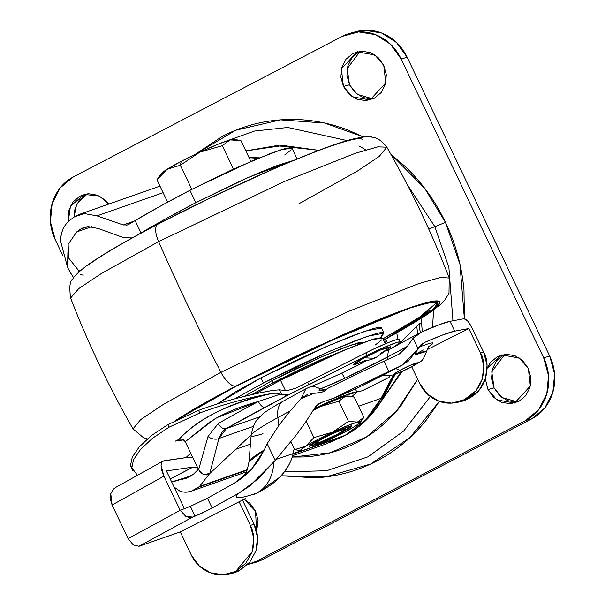 <?xml version="1.0" encoding="UTF-8"?>
<svg xmlns="http://www.w3.org/2000/svg" width="605" height="605" viewBox="0 0 605 605"><rect width="100%" height="100%" fill="white"/><g stroke="black" fill="none" stroke-linecap="round" stroke-linejoin="round"><path stroke-width="0.91" d="M161.051 173.938L167.093 169.287L156.967 179.806L167.638 202.168L156.967 179.806L167.093 169.287L180.305 165.248L191.793 189.32L180.305 165.248L199.756 152.21A40.338 3.305 154.5 0 0 181.258 161.331L180.305 165.248L199.756 152.21L222.292 145.661L230.074 139.899L240.941 140.625L250.848 161.391L240.941 140.625L235.262 139.521L230.074 139.899A40.338 3.305 154.5 0 0 199.756 152.21L222.292 145.661L230.074 139.899L217.618 144.368L199.756 152.21L181.258 161.331L167.093 169.287L180.305 165.248L181.258 161.331A40.338 3.305 154.5 0 0 167.093 169.287A40.338 3.305 154.5 0 0 161.164 173.741L157.761 178.634M363.257 418.221L363.862 417.329L357.457 422.071L348.503 421.473L332.493 432.204A33.222 2.723 -25.5 0 1 357.457 422.071A33.222 2.723 -25.5 0 1 360.406 422.32A33.222 2.723 -25.5 0 1 355.528 425.988A33.222 2.723 -25.5 0 1 343.859 432.537A33.222 2.723 -25.5 0 1 328.628 440.047A33.222 2.723 -25.5 0 1 303.657 450.188A33.222 2.723 -25.5 0 1 301.025 450.634A33.222 2.723 -25.5 0 1 305.593 446.271L313.927 437.604L332.493 432.204L348.503 421.473L338.838 401.191L345.243 396.449L349.509 396.139L354.19 397.046L345.243 396.449A33.222 2.723 154.5 0 0 320.272 406.59A33.222 2.723 154.5 0 0 313.64 409.759L320.272 406.59L338.838 401.191L320.272 406.59L313.14 410.561L320.272 406.59L334.988 400.132L345.243 396.449L338.838 401.191L348.503 421.473L357.457 422.071L363.862 417.329L354.19 397.046L363.862 417.329L361.987 419.953M340.063 433.566L339.768 432.961L340.063 433.566L322.972 441.733L309.14 446.346L321.058 438.693L338.15 430.526L351.974 425.912L340.063 433.566L350.862 427.213L351.944 425.867L349.773 426.086L337.431 430.836L314.426 442.338L310.259 445.046L309.17 446.392L316.445 444.425L340.063 433.566M337.212 434.337A16.607 1.361 -25.5 0 1 315.833 443.382A16.607 1.361 -25.5 0 1 323.909 437.922L335.367 432.424L345.531 428.945L344.774 429.89L337.212 434.337L320.68 441.937L315.591 443.314L316.347 442.368L323.909 437.922A16.607 1.361 -25.5 0 1 345.538 428.96A16.607 1.361 -25.5 0 1 337.212 434.337M347.875 396.01A33.222 2.723 154.5 0 0 345.243 396.449L348.291 396.54M314.403 408.519L341.364 396.509L356.897 392.123L351.981 396.502L354.885 394.468L356.837 392.048L352.927 392.433L330.708 400.994L314.403 408.519M306.153 421.299L313.927 437.604L306.153 421.299M294.711 449.591L290.967 441.756L294.711 449.591L305.593 446.271L294.711 449.591L299.399 450.506M303.657 450.188L300.617 450.097L305.593 446.271L317.262 439.714L347.202 425.746L357.457 422.071L360.504 422.154L355.528 425.988L343.859 432.537L313.912 446.513L303.657 450.188M332.493 432.204L313.927 437.604L305.593 446.271A33.222 2.723 -25.5 0 1 332.493 432.204M233.462 169.067L222.292 145.661L233.462 169.067M233.273 139.362A40.338 3.305 154.5 0 0 230.074 139.899L233.772 140.012M381.074 398.34A14.24 4.212 27.7 0 0 381.884 398.211L394.279 374.578L381.884 398.211A14.24 4.212 -152.3 0 1 381.074 398.34L393.401 374.858L381.074 398.34L358.576 406.235L381.074 398.34C372.604 414.682 360.618 427.024 345.122 435.358L317.224 445.136L345.122 435.358L365.745 419.87L381.074 398.34M79.815 271.169L77.992 269.747L68.811 258.244L68.131 244.45L76.684 231.934L91.537 226.731L76.684 231.934A318.215 26.083 -25.5 0 1 80.51 229.129L88.232 226.588L98.29 228.516L123.987 237.788L132.2 237.924M292.586 455.678L325.369 444.191L342.4 436.78L292.986 454.098L342.4 436.78L345.122 435.358L325.475 444.153M174.104 487.078L179.768 491.041C185.629 493.415 191.861 492.145 198.455 487.229L247.014 470.206L198.455 487.229L191.286 491.184L186.809 492.16M60.568 241.07C60.908 231.428 64.312 224.258 70.777 219.554A318.215 26.083 -25.5 0 1 74.604 216.741L78.71 214.616L84.254 213.565L97.004 215.864L163.108 192.677L97.004 215.864L123.231 224.954L97.004 215.864L84.254 213.565L74.604 216.741A318.215 26.083 154.5 0 0 70.777 219.554C64.206 224.463 60.803 231.632 60.568 241.07L67.624 267.493M67.518 267.274L68.131 244.45L76.684 231.934L80.51 229.129L87.634 226.625L80.51 229.129L83.808 227.412L88.232 226.588L98.29 228.516L123.987 237.788M297.123 158.971L291.95 148.127L281.28 149.685L252.822 160.552L189.917 190.295L195.823 202.675L166.133 218.609L141.025 232.955A185.342 15.193 -25.5 0 1 195.823 202.675L189.917 190.295A185.342 15.193 154.5 0 0 135.119 220.575L141.025 232.955L138.401 234.521A318.215 26.083 -25.5 0 1 141.025 232.955L135.119 220.575A318.215 26.083 154.5 0 0 128.676 224.44L126.664 225.211M293.901 160.295L277.188 165.536L259.469 172.614L238.657 181.772L195.823 202.675L248.405 177.394L293.894 160.295M123.231 224.954L134.28 221.082L123.231 224.954L127.617 224.947M128.676 224.44A318.215 26.083 -25.5 0 1 135.119 220.575L160.227 206.229L189.917 190.295L232.751 169.392L271.282 153.156L284.191 148.822L291.065 147.665M291.232 149.79L284.683 154.986M192.549 474.849L181.689 479.394L185.985 478.464L192.549 474.849A318.215 26.083 154.5 0 1 193.66 474.017L198.395 469.223L193.66 474.017M198.455 487.229A318.215 26.083 -25.5 0 1 199.567 486.397L209.519 473.723L199.567 486.397A318.215 26.083 154.5 0 0 198.455 487.229M381.679 337.643L374.805 338.8L361.896 343.133L344.177 350.212L323.365 359.37L280.531 380.273A185.342 15.193 154.5 0 0 254.917 393.968L280.531 380.273L285.431 390.535L280.531 380.273L343.436 350.529L371.893 339.662L382.564 338.104L385.294 343.821M385.68 339.231L387.45 342.929L385.68 339.231M398.355 344.661L398.302 344.132M397.719 339.375L396.827 333M301.577 450.627L293.092 453.599L301.577 450.627M247.218 469.684L199.567 486.397L247.218 469.684M235.61 449.356L250.432 444.161L235.61 449.356M73.636 277.778L69.552 271.206M128.366 224.614L127.534 224.977M258.38 158.23L249.124 157.784L258.38 158.23M398.37 344.789L416.784 326.178L398.37 344.789M375.297 344.963L381.846 339.768M384.81 339.707L385.234 343.7L384.81 339.707M420.225 332.599L419.136 323.675L416.784 326.178L417.647 334.081M342.929 436.56A14.24 5.785 -117.6 0 1 342.4 436.78A14.24 5.785 62.4 0 0 342.929 436.56M346.075 434.844A14.24 5.785 -117.6 0 1 345.644 435.146A14.24 5.785 -117.6 0 1 345.122 435.358A14.24 5.785 62.4 0 0 345.644 435.146A14.24 5.785 62.4 0 0 346.075 434.844M383.094 397.349A14.24 4.212 -152.3 0 1 381.884 398.211A14.24 4.212 27.7 0 0 383.109 397.326M419.136 323.675L421.791 322.836L419.136 323.675L420.263 332.584M377.77 406.25L401.017 371.954L377.77 406.25M78.9 271.993L77.992 269.747L79.807 271.176M173.038 481.603L178.354 480.355M77.992 269.747L68.811 258.244L68.131 244.45L67.639 267.516L70.777 273.309M222.36 142.508L254.576 131.035L287.783 127.466L348.798 140.95L287.783 127.466L254.576 131.035L222.36 142.508M358.894 145.903L365.927 149.881M390.822 154.199L404.753 166.141C421.647 182.143 435.222 200.898 445.484 222.413L434.829 226.641L448.887 267.569L452.941 320.786L448.887 267.569L434.829 226.641A18.982 1.558 154.5 0 0 428.809 229.197A18.982 1.558 -25.5 0 1 434.829 226.641L407.195 184.525L434.829 226.641L445.484 222.413L424.597 188.215L390.845 154.237M195.249 154.343L222.08 136.518C241.448 126.392 262.033 120.773 283.851 119.654C305.669 118.535 327.048 122.006 347.996 130.06L363.582 136.972L324.575 123.034L280.523 119.858L235.67 130.249L195.37 154.283M245.849 150.902L283.178 145.48L318.918 150.343M360.202 51.236L347.209 68.645L349.493 84.783L343.413 86.424L341.401 68.91L357.094 51.826L374.896 54.972L383.759 65.332L385.778 82.847L370.079 99.938L352.276 96.792L343.413 86.424L349.493 84.783L357.313 94.41L373.058 98.88M255.507 511.059L256.649 531.568L258.063 520.436L255.507 511.059L244.125 499.223L249.88 503.284L255.507 511.059M504.774 354.349L491.782 371.757L494.066 387.896L487.985 389.537L493.62 397.311L501.454 402.295L510.317 403.732L518.856 401.402L525.76 395.662L529.988 387.382L530.895 377.822L528.339 368.445L522.712 360.671L514.87 355.679L506.007 354.243L497.476 356.572L490.564 362.319L487.154 368.218L501.674 354.931L519.476 358.077L528.339 368.445L530.351 385.952L514.658 403.043L496.856 399.897L487.985 389.537L494.066 387.896L501.885 397.515L517.63 401.992M318.941 150.335L276.394 145.654L245.834 150.879M292.185 457.062L303.529 456.964C322.488 455.988 340.381 451.103 357.215 442.308C374.041 433.505 388.523 421.466 400.661 406.182L417.654 379.214M433.588 309.442L432.56 327.267L433.603 310.025M254.1 562.794A47.462 43.182 -105.1 0 0 262.676 559.512L256.596 561.153L525.586 420.551L256.596 561.153L262.676 559.512L531.666 418.91L525.586 420.551L538.745 409.615L546.791 393.84L548.516 375.637L543.653 357.774A47.462 43.182 74.9 0 1 525.586 420.551L531.666 418.91A47.462 43.182 -105.1 0 0 549.733 356.133L543.653 357.774L401.115 58.935L543.653 357.774L549.733 356.133L407.195 57.294L401.115 58.935L390.391 44.127L375.455 34.629L358.576 31.891L342.324 36.33L73.334 176.932L60.175 187.875L52.128 203.643L50.404 221.846L55.267 239.716L62.912 255.734L55.267 239.716A47.462 43.182 74.9 0 1 73.334 176.932L342.324 36.33A47.462 43.182 74.9 0 1 350.9 33.048A47.462 43.182 74.9 0 1 401.115 58.935L407.195 57.294A47.462 43.182 -105.1 0 0 356.98 31.407M247.732 564.518L256.596 561.153A47.462 43.182 74.9 0 1 248.02 564.435M73.507 277.96L72.933 276.742L73.507 277.96M487.985 389.537L485.361 378.995L487.985 389.537M87.37 193.857L76.676 204.203L74.044 217.15L75.012 208.46L79.24 200.187L86.144 194.439M68.282 221.687L70.437 206.161L84.261 194.439L99.364 196.02L108.688 204.104L105.3 200.179L97.465 195.188L88.602 193.751L80.064 196.08L73.16 201.828L68.932 210.101L68.282 221.695M464.375 318.691L459.951 264.317L445.484 222.413C455.746 243.928 461.91 266.555 463.982 290.302L464.406 318.691M439.328 401.372L426.827 419.409C412.867 436.992 396.199 450.846 376.839 460.972C357.472 471.091 336.887 476.71 315.069 477.829L281.06 475.795M343.413 86.424L340.857 77.047L341.764 67.488L345.992 59.207L352.897 53.467L361.435 51.138L370.298 52.574L378.133 57.558L383.759 65.332L386.315 74.718L385.415 84.269L381.188 92.55L374.276 98.29L365.745 100.619L356.882 99.182L349.04 94.198L343.413 86.424M253.881 562.862L262.676 559.512L531.666 418.91L544.825 407.974L552.872 392.199L554.596 373.996L549.733 356.133L407.195 57.294L396.472 42.486L381.536 32.988L364.656 30.25L355.596 31.778M371.825 98.986L362.962 97.541L355.12 92.557L349.493 84.783L346.937 75.406L347.845 65.847L352.072 57.566L358.977 51.826M516.398 402.091L507.534 400.654L499.7 395.67L494.066 387.896L491.517 378.511L492.417 368.959L496.644 360.678L503.557 354.931M284.373 471.855L326.571 470.743L367.946 456.836L403.724 430.972L430.321 396.57L403.724 430.972L367.946 456.836L326.571 470.743L284.373 471.855M417.639 379.176L396.328 411.377L366.305 437.082L330.232 452.79L292.177 457.055M281.083 475.772L325.906 476.884L370.676 464.012L409.918 437.634L439.306 401.365M364.543 342.158L350.839 345.137L322.125 356.655L271.94 380.681L244.276 396.419L271.94 380.681L272.961 382.821L271.94 380.681L296.17 368.566L321.051 357.124L342.793 348.102L358.084 342.861L364.603 342.211M347.202 348.949L322.064 359.264L297.191 370.706L272.961 382.821L251.423 394.74L272.961 382.821L347.187 348.956M383.971 333.151L380.379 337.635L383.85 332.977C383.116 332.213 380.288 332.5 375.38 333.824L355.498 340.63L327.229 352.367L294.892 367.243L263.394 382.995L234.831 398.824L263.394 382.995L330.05 351.134L367.553 336.244L383.971 333.151L381.528 328.031L365.102 331.116L327.607 346.015L260.952 377.868L217.15 403.981L235.095 392.101L260.952 377.868L263.394 382.995L260.952 377.868L292.442 362.115L324.787 347.24L353.048 335.51L372.937 328.696C377.845 327.373 380.674 327.093 381.407 327.857M177.794 419.333L236.857 385.816L347.951 332.72L410.455 307.9L430.132 302.318L437.831 302.75L433.906 308.49L421.193 317.814L383.51 340.086L403.459 328.772C415.627 321.618 424.665 315.765 430.586 311.204C436.507 306.644 438.852 303.733 437.627 302.462C436.394 301.192 431.69 301.661 423.5 303.869C415.31 306.077 404.269 309.858 390.361 315.213L343.254 334.777L289.349 359.567L236.857 385.816C220.296 394.475 205.934 402.378 193.766 409.532L177.764 419.348M429.973 309.926C424.06 314.479 415.015 320.34 402.847 327.486L382.897 338.808L419.023 317.557L437.302 302.213M157.973 224.084A18.982 7.714 62.4 0 0 158.616 241.622A949.169 385.846 62.4 0 0 220.954 372.309A18.982 7.714 62.4 0 0 236.048 386.035A18.982 7.714 -117.6 0 1 220.954 372.309L163.123 404.564L140.617 419.643L133.009 428.877L140.617 419.643L163.123 404.564L220.954 372.309A949.169 385.846 -117.6 0 1 158.616 241.622L101.239 273.596L78.703 288.63L70.603 298.031L78.703 288.63L101.239 273.596L158.616 241.622A18.982 7.714 -117.6 0 1 157.973 224.084A18.982 7.714 -117.6 0 1 158.676 223.805C141.895 232.577 127.345 240.586 115.018 247.831C102.691 255.076 93.533 261.012 87.536 265.625M362.062 139.362C360.822 138.076 356.05 138.545 347.754 140.791C339.458 143.03 328.265 146.856 314.184 152.286C300.095 157.708 284.191 164.31 266.465 172.1L211.856 197.215L158.676 223.805M80.404 274.488L83.24 275.192M147.393 438.867L143.582 437.801L133.009 428.877C108.855 386.86 88.05 343.247 70.603 298.031C69.167 286.808 69.893 280.486 72.766 279.071C73.681 276.735 77.932 272.575 85.502 266.601C100.211 255.824 124.388 241.645 158.026 224.062C228.085 187.27 321.573 146.365 353.131 138.968C363.771 136.715 369.995 136.095 371.795 137.093C371.273 137.501 378.133 135.792 386.837 147.196L377.83 146.841L355.316 153.277L284.373 181.5L158.616 241.622L284.373 181.5L355.316 153.277L377.83 146.841L386.837 147.196L379.229 156.43L356.723 171.51L298.893 203.764M220.954 372.309L347.55 311.817L418.577 283.654L440.765 277.415L449.243 278.043L440.765 277.415L418.577 283.654L347.55 311.817L220.954 372.309M236.048 386.035L315.076 347.278L412.64 306.848L437.589 300.935L435.298 308.028L383.6 340.267L404.828 328.243C417.155 320.998 426.313 315.061 432.31 310.448C438.315 305.827 440.69 302.878 439.442 301.585C438.202 300.299 433.43 300.776 425.133 303.014C416.837 305.253 405.645 309.087 391.564 314.509C377.475 319.932 361.571 326.541 343.837 334.323L289.228 359.438L236.048 386.035C219.275 394.8 204.724 402.809 192.398 410.054L175.238 420.619M428.733 346.718L432.462 343.912L432.613 342.846L429.671 343.277L418.645 347.232L415.151 354.432L423.288 350.008M429.361 346.052L429.368 346.045C429.066 345.538 428.151 347.315 426.616 351.384L414.296 355.075A26.128 2.14 154.5 0 1 426.555 351.18M326.269 389.567L321.414 390.777L318.971 390.149L320.295 388.955L344.638 378.337L345.372 379.736L344.638 378.337L387.896 356.837A22.302 9.067 -117.6 0 1 390.588 348.76A22.302 9.067 62.4 0 0 387.896 356.837A110.571 9.06 154.5 0 0 407.331 346.37L413.094 338.248L419.855 332.818L439.313 324.651L450.022 321.323L464.111 318.714L450.022 321.323A52.204 4.28 154.5 0 0 422.305 331.57L413.094 338.248L407.331 346.37L398.03 354.636A270.511 22.173 154.5 0 0 384.001 361.223A311.446 25.531 154.5 0 0 327.214 388.629L324.605 391.072L321.293 392.403L314.161 393.258L300.98 398.597L290.355 410.787L278.822 425.466L267.16 443.669L275.177 460.488L296.813 434.33L306.221 421.201L315.379 406.931M307.385 388.115A22.302 15.185 68.9 0 1 308.951 387.359A22.302 15.185 68.9 0 1 320.295 388.955A40.588 3.328 154.5 0 0 344.638 378.337A110.571 9.06 154.5 0 0 387.896 356.837L387.601 359.521L387.896 356.837L407.331 346.37L399.534 353.872L398.03 354.636A270.511 22.173 -25.5 0 0 384.001 361.223L388.886 371.462L384.001 361.223A311.446 25.531 -25.5 0 0 327.214 388.629M399.837 366.32A101.262 8.304 -25.5 0 1 388.425 372.385A20.404 8.296 62.4 0 0 389.144 372.105A20.404 8.296 -117.6 0 1 388.425 372.385A101.262 8.304 154.5 0 0 399.837 366.32L408.02 361.442L416.868 350.386L402.378 365.042L399.837 366.32A270.511 22.173 154.5 0 0 388.886 371.462A270.511 22.173 -25.5 0 1 399.837 366.32M411.113 367.091A13.053 1.066 -25.5 0 1 395.315 374.026A13.053 1.066 -25.5 0 1 400.661 369.912A16.138 6.557 -117.6 0 1 395.988 368.49A16.138 6.557 62.4 0 0 400.661 369.912L394.12 374.14L398.12 373.066L411.113 367.091L417.647 362.856L409.661 365.586L400.661 369.912A13.053 1.066 -25.5 0 1 416.452 362.977A13.053 1.066 -25.5 0 1 411.113 367.091A16.138 6.557 62.4 0 0 411.68 366.864A16.138 6.557 -117.6 0 1 411.113 367.091M255.945 550.883C258.622 541.157 258.017 532.347 254.123 524.444L243.006 501.129L254.123 524.444L257.548 537.512L255.945 550.883L249.547 562.521L239.33 570.659L235.708 571.445L252.194 551.669C254.834 541.974 254.221 533.186 250.341 525.314L254.123 524.444L250.341 525.314L239.225 502.006L250.341 525.314L253.767 538.337L252.194 551.669L245.849 563.293L235.708 571.445L223.275 574.75L210.495 572.829L199.31 565.977L191.399 555.224L180.282 531.916L245.479 498.505L180.282 531.916L139.006 546.292L133.259 544.939L128.131 538.631L180.177 510.295L185.773 516.345L192.662 517.078L195.044 516.156L190.356 506.34L180.177 510.295L163.894 476.15L112.099 505.009L128.131 538.631L133.259 544.939M316.604 405.441L322.556 402.053L333.393 398.241A311.446 25.531 -25.5 0 1 388.886 371.462A311.446 25.531 154.5 0 0 333.393 398.241A32.836 2.692 154.5 0 0 335.193 397.614L357.54 387.896A101.262 8.304 154.5 0 0 388.425 372.385A101.262 8.304 -25.5 0 1 357.54 387.896A20.404 1.354 64.2 0 0 357.676 387.911A20.404 1.354 -115.8 0 1 357.54 387.896A29.153 2.39 -25.5 0 1 335.193 397.614A20.404 15.639 70.1 0 1 333.332 398.461A20.404 15.639 -109.9 0 0 335.193 397.614A32.836 2.692 -25.5 0 1 333.393 398.241L330.64 399.391M166.398 470.924L184.396 508.654L166.398 470.924L193.01 467.098L170.247 479.001L193.01 467.098L197.412 467.158L193.01 467.098A4.749 1.928 -117.6 0 0 192.859 467.113L166.398 470.924M250.122 561.826L239.33 570.659L235.708 571.445A34.644 33.071 79.8 0 1 226.648 574.379A34.644 33.071 79.8 0 1 191.399 555.224L180.282 531.916L139.006 546.292L192.662 517.078L189.32 517.494L185.773 516.345L180.177 510.295L190.356 506.34L207.454 498.202L212.136 508.018A311.446 25.531 -25.5 0 1 239.051 493.045L258.017 478.978L275.177 460.488L267.16 443.669L264.241 449.954L251.332 469.51L234.362 483.229A311.446 25.531 154.5 0 0 207.454 498.202L212.136 508.018L239.051 493.045C235.595 496.138 235.39 497.696 238.43 497.726C241.463 497.764 247.46 496.259 256.414 493.219L253.238 494.663A410.659 33.661 -25.5 0 0 256.414 493.219L257.352 492.788L256.414 493.219A111.207 9.113 154.5 0 1 239.051 493.045L249.449 486.231L275.177 460.488L296.813 434.33L306.221 421.201L315.326 407.014L318.525 403.928L322.556 402.045M162.949 461.086L115.442 487.554L113.143 489.377L110.783 493.763L112.099 505.009L163.894 476.15L161.089 465.457L161.86 462.182L162.949 461.086L188.367 457.251A18.505 7.525 -117.6 0 1 188.964 457.214L192.692 457.259L188.964 457.214A18.505 7.525 62.4 0 0 188.367 457.251L163.872 460.776L161.86 462.182L161.089 465.457L161.694 470.115L163.569 475.439L180.177 510.295L128.131 538.631L112.099 505.009L110.412 499.269L110.783 493.763L113.143 489.377L115.638 487.448M176.085 480.914L171.638 481.913L190.741 476.105M170.224 478.941L192.859 467.113L170.224 478.941M458.174 402.174A34.644 33.071 -100.2 0 0 467.408 399.156L464.209 399.731L468.89 398.4L464.209 399.731A34.644 33.071 79.8 0 1 454.975 402.748A34.644 33.071 79.8 0 1 419.741 383.593L411.748 366.827L419.741 383.593L427.682 394.369L438.927 401.228L451.753 403.111L464.209 399.731L475.84 390.883L482.223 379.252L483.818 365.889L480.378 352.813L468.799 328.53L454.703 331.147L450.022 321.323L454.703 331.147A52.204 4.28 -25.5 0 0 424.385 342.528L420.732 344.926L416.868 350.386L417.904 348.329L413.094 338.248L417.904 348.329L424.385 342.528L443.026 334.83L454.703 331.147L468.799 328.53L427.062 349.713L468.799 328.53L480.378 352.813L483.629 352.216L472.044 327.933L467.786 321.164L464.111 318.714C466.364 318.941 469.011 322.019 472.044 327.933L483.629 352.216L487.063 365.284L485.467 378.654L479.092 390.278L468.89 398.4L458.212 402.174M388.591 377.021L389.128 377.286L389.733 375.667L389.128 377.286L362.055 390.845L356.738 391.798L362.312 390.762L389.068 377.361M138.863 546.338L192.662 517.078L201.783 513.259L212.136 508.018L195.044 516.156L190.393 506.324M294.189 448.502L293.092 453.606L276.077 459.407L293.092 453.606C291.239 462.122 286.74 470.032 279.601 477.337L257.352 492.788A41.526 33.888 -108.8 0 0 273.77 462.159A41.526 33.888 71.2 0 1 257.352 492.788C267.841 487.433 275.26 482.283 279.601 477.337C287.027 469.397 291.527 461.486 293.092 453.606L294.189 448.509M243.006 501.129L242.492 500.108L243.006 501.129M229.832 573.812A34.644 33.071 -100.2 0 0 239.066 570.787L229.87 573.805M249.041 461.555A84.692 6.942 -25.5 0 1 264.241 449.954L267.16 443.669L278.822 425.466L277.854 417.609A71.473 5.861 154.5 0 0 251.143 435.396A71.473 5.861 -25.5 0 1 277.854 417.609L278.822 425.466L290.355 410.787L277.854 417.609A28.473 15.722 -118.6 0 1 283.329 401.085A28.473 15.722 -118.6 0 1 284.804 400.442M204.316 499.904L204.339 499.889A14.24 1.165 154.5 0 0 207.454 498.202A311.446 25.531 -25.5 0 1 234.362 483.229L242.28 477.98L251.332 469.51L258.456 460.382L264.241 449.954L249.018 461.691L251.135 435.449C254.334 419.348 258.138 419.371 261.723 414.985C262.963 413.359 268.801 409.479 279.23 403.361L306.092 388.667M483.629 352.216L480.378 352.813C485.339 358.984 488.144 387.336 465.646 399.005L468.89 398.4C491.396 386.731 488.583 358.387 483.629 352.216M389.128 377.286L362.055 390.845M262.963 433.649A71.473 5.861 -25.5 0 1 251.143 435.396M283.329 401.085A28.473 15.722 61.4 0 0 277.854 417.609L290.355 410.787L300.98 398.597L307.174 394.642M310.607 393.689L314.161 393.258M314.26 393.25L316.286 393.121M317.754 393.008L321.293 392.418L324.605 391.072M326.322 389.567L318.971 390.149M320.295 388.955A22.302 15.185 -111.1 0 0 308.943 387.359M305.948 388.743L300.98 398.597M344.638 378.337A22.302 0.643 -115.4 0 0 341.666 373.081A22.302 0.643 64.6 0 1 344.638 378.337M420.021 332.72L390.603 348.752A22.302 9.067 -117.6 0 1 391.367 348.457M341.643 373.172A22.302 0.643 64.6 0 1 341.666 373.081C329.112 379.01 318.2 383.774 308.921 387.374L305.918 388.765M328.848 400.003L331.064 399.239M183.784 439.843L175.412 441.105L179.103 439.253C188.329 429.323 200.822 420.293 216.598 412.164C232.449 404.08 251.052 397.818 272.416 393.371L276.341 393.189L281.741 394.778L279.381 389.832L272.984 390.391C247.831 394.725 223.018 401.395 198.553 410.402L167.88 424.604L169.105 427.175L199.786 412.973L198.553 410.402L199.786 412.973L169.105 427.175L152.46 438.292L140.428 449.553L133.516 459.777L131.837 467.794L137.441 475.296M380.477 353.335L389.885 347.807L390.822 346.642L384.493 348.344L378.185 350.968L363.945 357.797L373.504 358.273L376.257 357.305L373.504 358.273L363.945 357.797L354.349 364.558L373.391 358.735L376.257 357.305L390.437 347.346L380.885 349.811L358.175 360.973L354.538 363.325L353.6 364.497L354.454 364.543M251.196 434.791L209.761 473.511L251.196 434.791M180.26 440.395L175.412 441.105L179.103 439.253C197.82 418.577 228.924 403.285 272.424 393.379L276.341 393.189L280.183 394.195L258.395 401.478A213.565 17.507 154.5 0 0 218.261 423.508L208.014 436.477L218.261 423.508A213.565 17.507 -25.5 0 1 258.395 401.478C242.083 405.932 227.593 411.725 214.919 418.857L185.259 441.68L198.614 469.677L208.014 436.477A7.593 4.348 17.6 0 0 218.942 438.466L209.761 473.511L218.942 438.466L253.366 426.389L218.942 438.466C220.999 433.051 223.464 429.747 226.33 428.552L289.591 394.233L367.069 355.407L383.699 347.588L396.562 342.566L399.769 341.833L400.283 342.43L393.311 347.247A28.473 2.337 -25.5 0 0 400.276 341.893A28.473 2.337 -25.5 0 0 367.069 355.407L308.928 384.727L307.711 382.163L365.851 352.844L367.069 355.407L365.851 352.844L374.2 348.782L389.786 341.991L395.337 340.002L398.551 339.269L399.066 339.866M259.817 416.807L226.33 428.552L259.817 416.807M355.49 364.308L366.237 360.172M272.416 393.371C247.876 397.659 223.661 404.193 199.786 412.973C223.661 404.193 247.876 397.659 272.416 393.371M190.734 453.16A336.592 306.281 -105.1 0 0 185.985 457.577M399.058 339.329A28.473 2.337 154.5 0 0 365.851 352.844L307.711 382.163L308.928 384.727M131.837 467.794L133.516 459.777L140.428 449.553L152.46 438.292L169.105 427.175L167.88 424.604L151.235 435.713L139.188 446.944L132.261 457.146L130.574 465.132L131.837 467.794L130.574 465.132L131.323 467.877M307.431 385.514L289.591 394.233L281.741 394.778L279.381 389.832L286.702 390.701L295.671 388.244L306.213 382.957A33.222 2.723 154.5 0 0 307.711 382.163M182.574 439.139L185.259 441.68L182.574 439.139L179.11 439.245M210.691 421.337L185.259 441.68L198.614 469.677L203.545 474.547L206.88 474.94L209.761 473.511L203.545 474.547L200.648 472.596L198.614 469.677L208.014 436.477A7.593 4.348 -162.4 0 0 218.942 438.466L226.33 428.552A205.972 16.88 -25.5 0 1 265.035 407.309L289.591 394.233L285.689 395.315M251.604 403.429L250.53 403.769M279.381 389.832L272.984 390.391C247.044 394.944 222.239 401.614 198.553 410.402L167.88 424.604L151.235 435.713L139.188 446.944L132.261 457.146L130.574 465.132L131.64 468.535M286.702 390.701L295.671 388.244A33.222 2.723 154.5 0 0 306.213 382.957M281.741 394.778L280.183 394.195L277.884 394.906M258.395 401.478A7.593 3.471 62.1 0 0 265.035 407.309A7.593 3.471 -117.9 0 1 258.395 401.478L217.566 417.405M218.261 423.508A7.593 5.09 60.2 0 0 226.33 428.552A7.593 5.09 -119.8 0 1 218.261 423.508M315.651 443.352L313.813 442.709M347.852 396.01L349.342 396.116M356.889 392.108L355.4 389M345.561 429.074L346.211 427.251M299.566 450.528L301.048 450.634M363.212 418.289L360.406 422.32M233.243 139.362L235.05 139.49M246.258 471.915L191.286 491.184M159.977 186.113L78.71 214.616M249.026 157.565L259.386 157.822M395.209 374.268L383.078 397.387C374.208 413.986 361.714 426.578 345.606 435.169L330.595 442.232M422.343 331.555L421.057 318.532M402.03 371.508L376.605 407.936M370.502 99.825L370.079 99.938M515.074 402.93L514.658 403.043M356.398 31.558L351.119 32.988M254.682 562.642L249.404 564.064M502.089 354.817L501.674 354.931M84.685 194.326L84.261 194.439M357.517 51.712L357.094 51.826M386.837 147.196C410.992 189.214 431.796 232.827 449.243 278.043L448.986 293.342L444.652 300.284L440.591 304.406L426.933 314.698L383.638 340.358M330.527 399.429L357.676 387.911L402.696 364.875M383.078 375.251L387.412 375.818L393.144 374.934L401.607 371.697L411.665 366.872C422.638 359.567 421.413 363.877 426.616 351.384M230.346 573.721L227.147 574.296M458.688 402.091L455.489 402.665M248.92 486.639L249.298 486.352M326.73 389.37L326.299 389.56M390.603 348.752L385.861 351.218M363.257 362.629L341.659 373.081M249.018 461.691C247.505 469.177 246.447 472.853 245.857 472.724C245.592 473.571 243.46 476.672 241.652 478.495L242.28 477.98M400.404 342.007L399.179 339.443M131.466 468.164L132.737 470.834"/></g></svg>
